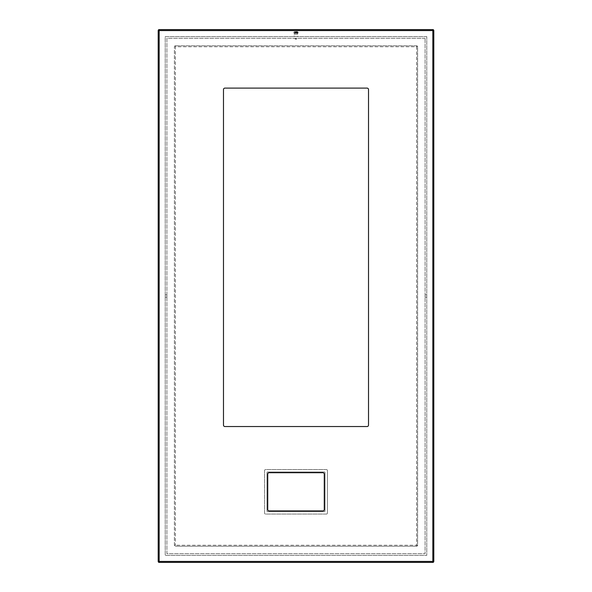 <?xml version="1.0" encoding="UTF-8"?>
<svg xmlns="http://www.w3.org/2000/svg" width="592" height="592" viewBox="0 0 592 592"><rect width="100%" height="100%" fill="white"/><g stroke="black" fill="none" stroke-linecap="round" stroke-linejoin="round"><path stroke-width="0.44" stroke-dasharray="2.96 2.22" d="M223.48 89.555L223.48 425.093A1.45 1.45 0 0 0 224.93 426.543L367.07 426.543A1.45 1.45 0 0 0 368.52 425.093L368.52 89.555A1.45 1.45 0 0 0 367.07 88.104L224.93 88.104A1.45 1.45 0 0 0 223.48 89.555M326.458 469.574A0.969 0.969 0 0 1 327.428 470.536L327.428 513.086L327.428 470.536A0.969 0.969 0 0 0 326.458 469.574L265.542 469.574A0.969 0.969 0 0 0 264.572 470.536L264.572 513.086A0.969 0.969 0 0 0 265.542 514.048L326.458 514.048A0.969 0.969 0 0 0 327.428 513.086A0.969 0.969 0 0 1 326.458 514.048L265.542 514.048A0.969 0.969 0 0 1 264.572 513.086L264.572 470.536A0.969 0.969 0 0 1 265.542 469.574L326.458 469.574M266.992 511.148L266.992 472.468A0.481 0.481 0 0 1 267.473 471.987L324.527 471.987A0.481 0.481 0 0 1 325.008 472.468L325.008 511.148A0.481 0.481 0 0 1 324.527 511.636L267.473 511.636A0.481 0.481 0 0 1 266.992 511.148L266.992 472.468A0.481 0.481 0 0 1 267.473 471.987L324.527 471.987A0.481 0.481 0 0 1 325.008 472.468L325.008 511.148A0.481 0.481 0 0 1 324.527 511.636L267.473 511.636A0.481 0.481 0 0 1 266.992 511.148M322.832 510.911L269.168 510.911A1.45 1.45 0 0 1 267.717 509.46L267.717 474.162A1.45 1.45 0 0 1 269.168 472.712L322.832 472.712A1.45 1.45 0 0 1 324.283 474.162L324.283 509.46A1.45 1.45 0 0 1 322.832 510.911M433.795 30.569L433.795 561.431A0.969 0.969 0 0 1 432.826 562.4L159.174 562.4A0.969 0.969 0 0 1 158.205 561.431L158.205 30.569A0.969 0.969 0 0 1 159.174 29.6L432.826 29.6A0.969 0.969 0 0 1 433.795 30.569L432.826 30.569L432.826 561.431L159.174 561.431L159.174 30.569L432.826 30.569L432.826 29.6M426.78 36.608L426.78 555.392L165.22 555.392L165.22 36.608L426.78 36.608L426.78 555.392L165.22 555.392L165.22 36.608L426.78 36.608M174.403 545.239L174.403 46.761L174.403 545.239A0.969 0.969 0 0 0 175.373 546.201A0.969 0.969 0 0 1 174.403 545.239L175.373 545.239L175.373 46.761L416.627 46.761L416.627 545.239L175.373 545.239L175.373 546.201L416.627 546.201L175.373 546.201M175.373 45.799L416.627 45.799A0.969 0.969 0 0 1 417.597 46.761L417.597 545.239L416.627 545.239L416.627 546.201A0.969 0.969 0 0 0 417.597 545.239L417.597 46.761A0.969 0.969 0 0 0 416.627 45.799L175.373 45.799A0.969 0.969 0 0 0 174.403 46.761A0.969 0.969 0 0 1 175.373 45.799L175.373 46.761L174.403 46.761M425.093 38.302L166.907 38.302L166.907 553.698L425.093 553.698L425.093 38.302L425.093 553.698L166.907 553.698L166.907 38.302L425.093 38.302M425.093 294.794L425.093 297.206L425.093 294.794L426.78 294.794L426.78 297.206L426.78 294.794M296.969 38.302L295.031 38.302L296.969 38.302L296.969 38.894L295.031 38.894L296.725 39.139L295.275 39.139L295.031 38.302M166.907 294.794L166.907 297.206L166.907 294.794L165.22 294.794L165.22 297.206L165.22 294.794M297.909 36.608L294.091 36.608L297.909 36.608L297.909 34.188L294.091 34.188L294.091 36.608M166.907 297.206L165.22 297.206M426.78 297.206L425.093 297.206M294.572 33.226L294.091 34.188L297.909 34.188L297.428 33.226L294.572 33.226L297.428 33.226M294.409 33.226L297.591 33.226L294.409 33.226A0.481 0.481 0 0 1 293.935 32.834L293.832 32.316A0.481 0.481 0 0 1 294.305 31.946L297.695 31.946L294.305 31.946M297.591 33.226A0.481 0.481 0 0 0 298.065 32.834L298.168 32.316L293.832 32.316L298.168 32.316A0.481 0.481 0 0 0 297.695 31.946M294.698 31.946L297.302 31.946L294.698 31.946L297.162 31.583L294.838 31.583M295.275 39.139L296.725 39.139M416.627 546.201A0.969 0.969 0 0 0 417.597 545.239M298.065 32.834L293.935 32.834L298.065 32.834M297.302 31.724L294.698 31.724L297.302 31.724M416.627 45.799L416.627 46.761L417.597 46.761M159.174 29.6L159.174 30.569L158.205 30.569M158.205 561.431L159.174 561.431L159.174 562.4M432.826 562.4L432.826 561.431L433.795 561.431"/><path stroke-width="0.89" d="M223.48 425.093L223.48 89.555A1.45 1.45 0 0 1 224.93 88.104L367.07 88.104A1.45 1.45 0 0 1 368.52 89.555L368.52 425.093A1.45 1.45 0 0 1 367.07 426.543L224.93 426.543A1.45 1.45 0 0 1 223.48 425.093M322.832 510.911L269.168 510.911A1.45 1.45 0 0 1 267.717 509.46L267.717 474.162A1.45 1.45 0 0 1 269.168 472.712L322.832 472.712A1.45 1.45 0 0 1 324.283 474.162L324.283 509.46A1.45 1.45 0 0 1 322.832 510.911M433.795 30.569L433.795 561.431A0.969 0.969 0 0 1 432.826 562.4L159.174 562.4A0.969 0.969 0 0 1 158.205 561.431L158.205 30.569A0.969 0.969 0 0 1 159.174 29.6L432.826 29.6A0.969 0.969 0 0 1 433.795 30.569L432.826 30.569L432.826 561.431L158.205 561.431M159.174 562.4L159.174 30.569L432.826 30.569L432.826 29.6M158.205 30.569L159.174 30.569L159.174 29.6M432.826 562.4L432.826 561.431L433.795 561.431"/></g></svg>
